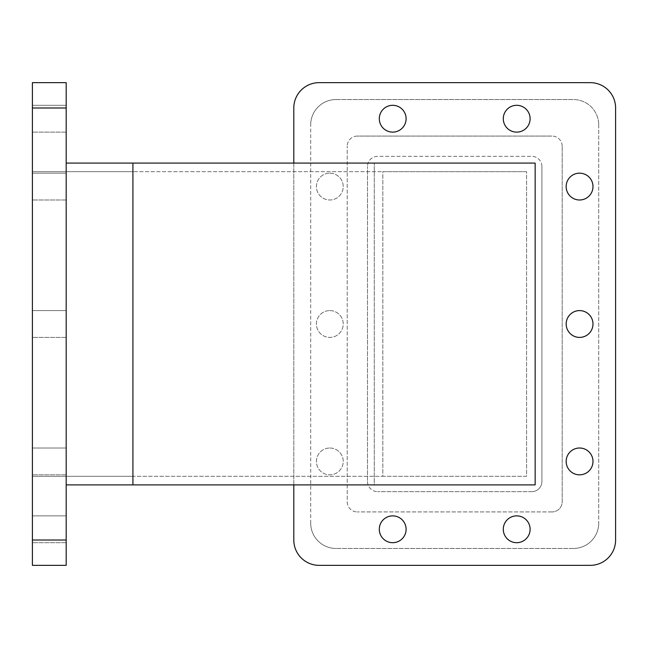 <?xml version="1.0" encoding="UTF-8"?>
<svg xmlns="http://www.w3.org/2000/svg" width="648" height="648" viewBox="0 0 648 648"><rect width="100%" height="100%" fill="white"/><g stroke="black" fill="none" stroke-linecap="round" stroke-linejoin="round"><path stroke-width="0.49" stroke-dasharray="3.24 2.43" d="M66.185 199.989L32.4 199.989L32.4 173.17L32.4 199.989L32.4 173.17L32.4 199.989L66.185 199.989L66.185 173.17L32.4 173.17L66.185 173.17L66.185 199.989M66.185 337.406L32.4 337.406L32.4 310.595L32.4 337.406L32.4 310.595L32.4 337.406L66.185 337.406L66.185 310.595L32.4 310.595L66.185 310.595L66.185 337.406M66.185 474.83L32.4 474.83L32.4 448.011L32.4 474.83L32.4 448.011L32.4 474.83L66.185 474.83L66.185 448.011L32.4 448.011L66.185 448.011L66.185 474.83M66.185 542.692L32.4 542.692L32.4 515.873L32.4 542.692L32.4 515.873L32.4 542.692L66.185 542.692L66.185 515.873L32.4 515.873L66.185 515.873L66.185 542.692M66.185 132.127L32.4 132.127L32.4 105.308L32.4 132.127L32.4 105.308L32.4 132.127L66.185 132.127L66.185 105.308L32.4 105.308L66.185 105.308L66.185 132.127M329.824 173.17A13.406 13.406 0 0 1 343.229 186.584A13.406 13.406 0 0 1 329.824 199.989A13.406 13.406 0 0 1 316.418 186.584A13.406 13.406 0 0 1 329.824 173.17A13.406 13.406 0 0 1 343.229 186.584A13.406 13.406 0 0 1 329.824 199.989A13.406 13.406 0 0 1 316.418 186.584A13.406 13.406 0 0 1 329.824 173.17M329.824 310.595A13.406 13.406 0 0 1 343.229 324A13.406 13.406 0 0 1 329.824 337.406A13.406 13.406 0 0 1 316.418 324A13.406 13.406 0 0 1 329.824 310.595A13.406 13.406 0 0 1 343.229 324A13.406 13.406 0 0 1 329.824 337.406A13.406 13.406 0 0 1 316.418 324A13.406 13.406 0 0 1 329.824 310.595M329.824 448.011A13.406 13.406 0 0 1 343.229 461.416A13.406 13.406 0 0 1 329.824 474.83A13.406 13.406 0 0 1 316.418 461.416A13.406 13.406 0 0 1 329.824 448.011A13.406 13.406 0 0 1 343.229 461.416A13.406 13.406 0 0 1 329.824 474.83A13.406 13.406 0 0 1 316.418 461.416A13.406 13.406 0 0 1 329.824 448.011M392.704 515.873A13.406 13.406 0 0 1 406.11 529.286A13.406 13.406 0 0 1 392.704 542.692A13.406 13.406 0 0 1 379.299 529.286A13.406 13.406 0 0 1 392.704 515.873M516.699 515.873A13.406 13.406 0 0 1 530.105 529.286A13.406 13.406 0 0 1 516.699 542.692A13.406 13.406 0 0 1 503.285 529.286A13.406 13.406 0 0 1 516.699 515.873M579.579 448.011A13.406 13.406 0 0 1 592.985 461.416A13.406 13.406 0 0 1 579.579 474.83A13.406 13.406 0 0 1 566.166 461.416A13.406 13.406 0 0 1 579.579 448.011M579.579 310.595A13.406 13.406 0 0 1 592.985 324A13.406 13.406 0 0 1 579.579 337.406A13.406 13.406 0 0 1 566.166 324A13.406 13.406 0 0 1 579.579 310.595M579.579 173.17A13.406 13.406 0 0 1 592.985 186.584A13.406 13.406 0 0 1 579.579 199.989A13.406 13.406 0 0 1 566.166 186.584A13.406 13.406 0 0 1 579.579 173.17M516.699 105.308A13.406 13.406 0 0 1 530.105 118.714A13.406 13.406 0 0 1 516.699 132.127A13.406 13.406 0 0 1 503.285 118.714A13.406 13.406 0 0 1 516.699 105.308M392.704 105.308A13.406 13.406 0 0 1 406.11 118.714A13.406 13.406 0 0 1 392.704 132.127A13.406 13.406 0 0 1 379.299 118.714A13.406 13.406 0 0 1 392.704 105.308M562.181 146.205A10.133 10.133 0 0 0 552.039 136.072A10.133 10.133 0 0 1 562.181 146.205L562.181 501.795A10.133 10.133 0 0 1 552.039 511.928A10.133 10.133 0 0 0 562.181 501.795L562.181 146.205M541.906 166.479A10.133 10.133 0 0 0 531.773 156.346A10.133 10.133 0 0 1 541.906 166.479L541.906 481.521A10.133 10.133 0 0 1 531.773 491.654A10.133 10.133 0 0 0 541.906 481.521L541.906 166.479M357.356 136.072A10.133 10.133 0 0 0 347.223 146.205A10.133 10.133 0 0 1 357.356 136.072L552.039 136.072L357.356 136.072M377.63 156.346A10.133 10.133 0 0 0 367.497 166.479A10.133 10.133 0 0 1 377.63 156.346L531.773 156.346L377.63 156.346M367.497 481.521A10.133 10.133 0 0 0 377.63 491.654A10.133 10.133 0 0 1 367.497 481.521L367.497 166.479L367.497 481.521M347.223 501.795A10.133 10.133 0 0 0 357.356 511.928A10.133 10.133 0 0 1 347.223 501.795L347.223 146.205L347.223 501.795M336.029 99.541A25.337 25.337 0 0 0 310.692 124.878A25.337 25.337 0 0 1 336.029 99.541L573.367 99.541A25.337 25.337 0 0 1 598.712 124.878A25.337 25.337 0 0 0 573.367 99.541L336.029 99.541M310.692 523.122A25.337 25.337 0 0 0 336.029 548.459A25.337 25.337 0 0 1 310.692 523.122L310.692 124.878L310.692 523.122M573.367 548.459A25.337 25.337 0 0 0 598.712 523.122A25.337 25.337 0 0 1 573.367 548.459L336.029 548.459L573.367 548.459M598.712 124.878L598.712 523.122L598.712 124.878M552.039 511.928L357.356 511.928L552.039 511.928M531.773 491.654L377.63 491.654L531.773 491.654M319.14 565.348A25.337 25.337 0 0 1 293.803 540.011L293.803 107.989A25.337 25.337 0 0 1 319.14 82.652L590.263 82.652A25.337 25.337 0 0 1 615.6 107.989L615.6 540.011A25.337 25.337 0 0 1 590.263 565.348L319.14 565.348M535.159 484.89L374.261 484.89L374.261 163.094L535.159 163.094L535.159 484.89L374.261 484.89L374.261 163.094L535.159 163.094M293.803 484.89L293.803 163.094M66.185 484.89L66.185 163.094L66.185 484.89L374.261 484.89M66.185 163.094L374.261 163.094M526.581 171.671L382.838 171.671L382.838 476.312L526.581 476.312L526.581 171.671L382.838 171.671L382.838 476.312L526.581 476.312L526.581 171.671L132.913 171.671L382.838 171.671M526.581 476.312L132.913 476.312L132.913 171.671L32.4 171.671L32.4 476.329L66.185 476.329L32.4 476.329L32.4 171.671L132.913 171.671L132.913 476.312L66.185 476.312L382.838 476.312M66.185 565.348L66.185 540.011L32.4 540.011L32.4 565.348L66.185 565.348M32.4 107.989L66.185 107.989L66.185 82.652L32.4 82.652L32.4 540.011M66.185 107.989L66.185 540.011M132.913 484.89L132.913 163.094"/><path stroke-width="0.97" d="M392.704 515.873A13.406 13.406 0 0 1 406.11 529.286A13.406 13.406 0 0 1 392.704 542.692A13.406 13.406 0 0 1 379.299 529.286A13.406 13.406 0 0 1 392.704 515.873M516.699 515.873A13.406 13.406 0 0 1 530.105 529.286A13.406 13.406 0 0 1 516.699 542.692A13.406 13.406 0 0 1 503.285 529.286A13.406 13.406 0 0 1 516.699 515.873M579.579 448.011A13.406 13.406 0 0 1 592.985 461.416A13.406 13.406 0 0 1 579.579 474.83A13.406 13.406 0 0 1 566.166 461.416A13.406 13.406 0 0 1 579.579 448.011M579.579 310.595A13.406 13.406 0 0 1 592.985 324A13.406 13.406 0 0 1 579.579 337.406A13.406 13.406 0 0 1 566.166 324A13.406 13.406 0 0 1 579.579 310.595M579.579 173.17A13.406 13.406 0 0 1 592.985 186.584A13.406 13.406 0 0 1 579.579 199.989A13.406 13.406 0 0 1 566.166 186.584A13.406 13.406 0 0 1 579.579 173.17M516.699 105.308A13.406 13.406 0 0 1 530.105 118.714A13.406 13.406 0 0 1 516.699 132.127A13.406 13.406 0 0 1 503.285 118.714A13.406 13.406 0 0 1 516.699 105.308M392.704 105.308A13.406 13.406 0 0 1 406.11 118.714A13.406 13.406 0 0 1 392.704 132.127A13.406 13.406 0 0 1 379.299 118.714A13.406 13.406 0 0 1 392.704 105.308M293.803 484.89L293.803 540.011A25.337 25.337 0 0 0 319.14 565.348L590.263 565.348A25.337 25.337 0 0 0 615.6 540.011L615.6 107.989A25.337 25.337 0 0 0 590.263 82.652L319.14 82.652A25.337 25.337 0 0 0 293.803 107.989L293.803 163.094M66.185 163.094L535.159 163.094L535.159 484.89L66.185 484.89M32.4 540.011L66.185 540.011L66.185 565.348L32.4 565.348L32.4 82.652L66.185 82.652L66.185 107.989L32.4 107.989M66.185 540.011L66.185 107.989M132.913 163.094L132.913 484.89"/></g></svg>
